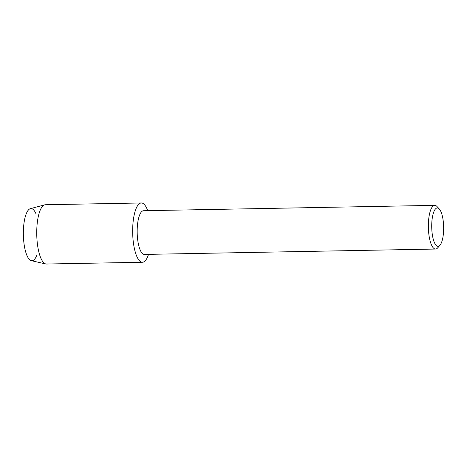 <?xml version="1.0" encoding="UTF-8"?>
<svg xmlns="http://www.w3.org/2000/svg" width="467" height="467" viewBox="0 0 467 467"><rect width="100%" height="100%" fill="white"/><g stroke="black" fill="none" stroke-linecap="round" stroke-linejoin="round"><path stroke-width="0.7" d="M36.747 255.344A26.088 8.102 -91.1 0 1 28.073 257.731A26.088 8.102 -91.1 0 1 23.35 233.255A26.088 8.102 -91.1 0 1 27.641 211.02A26.088 8.102 -91.1 0 1 35.982 213.781M439.961 245.251L437.748 247.808A21.85 6.789 -91.1 0 1 435.553 249.051L144.373 254.422A21.85 6.789 -91.1 0 1 137.17 231.404A21.85 6.789 -91.1 0 1 143.567 210.728L434.742 205.352A21.85 6.789 -91.1 0 1 436.984 206.513L439.295 208.988A19.188 5.96 -91.1 0 1 443.65 228.182A19.188 5.96 -91.1 0 1 439.961 245.251A19.188 5.96 -91.1 0 1 431.712 226.127A19.188 5.96 -91.1 0 1 439.295 208.988M132.657 231.025A29.649 9.212 -91.1 0 1 137.923 205.206A29.649 9.212 -91.1 0 1 147.706 210.652A29.649 9.212 -91.1 0 0 141.338 202.976A29.649 9.212 -91.1 0 0 132.657 231.025A29.649 9.212 -91.1 0 0 138.425 259.454A29.649 9.212 -91.1 0 0 148.512 254.346A29.649 9.212 -91.1 0 1 142.429 262.256A29.649 9.212 -91.1 0 1 132.657 231.025M435.553 249.051A21.85 6.789 -91.1 0 1 428.35 226.034A21.85 6.789 -91.1 0 1 434.742 205.352M142.429 262.256L46.502 264.024A29.649 9.212 -91.1 0 1 45.795 263.954L31.33 260.674A26.088 8.102 -91.1 0 1 23.35 233.255A26.088 8.102 -91.1 0 1 30.373 208.656L44.704 204.844A29.649 9.212 -91.1 0 1 45.404 204.744L141.338 202.976M45.795 263.954A29.649 9.212 -91.1 0 1 36.73 232.799A29.649 9.212 -91.1 0 1 44.704 204.844"/></g></svg>
